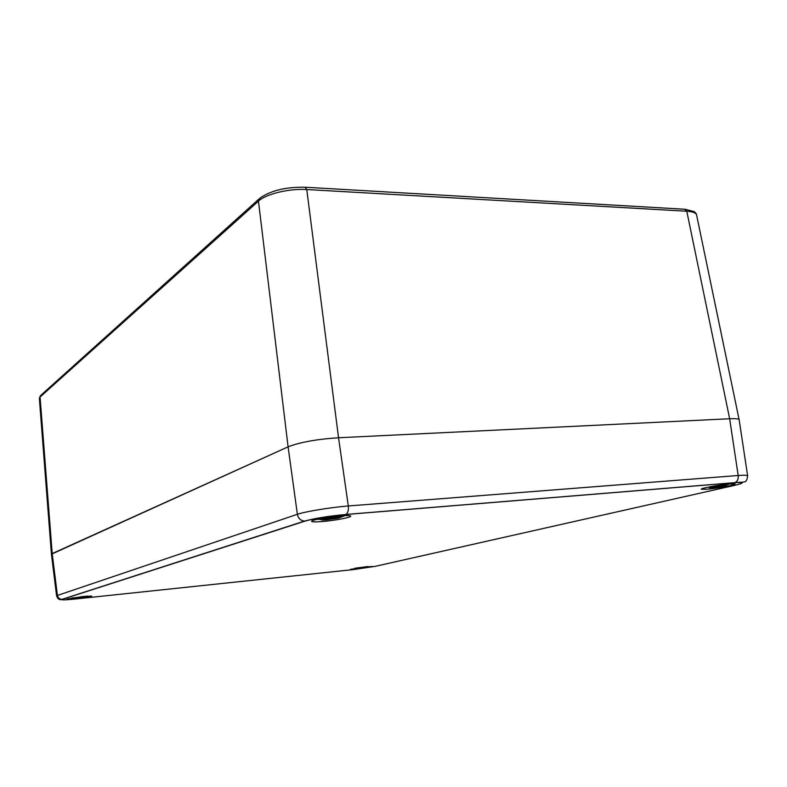 <?xml version="1.0" encoding="UTF-8"?>
<svg xmlns="http://www.w3.org/2000/svg" width="787" height="787" viewBox="0 0 787 787"><rect width="100%" height="100%" fill="white"/><g stroke="black" fill="none" stroke-linecap="round" stroke-linejoin="round"><path stroke-width="1.18" d="M739.16 419.805C739.416 418.891 736.248 418.546 729.657 418.753L338.558 437.759L729.657 418.753C736.258 418.536 739.426 418.891 739.16 419.805L747.63 475.801C747.394 475.181 744.236 475.073 738.176 475.496L348.307 505.972C330.481 507.399 305.651 511.481 297.378 514.295L56.575 595.729L51.44 554.314M304.402 521.102C300.634 520.66 298.293 518.387 297.378 514.295L288.091 446.839L51.401 554.235L52.208 553.586L40.068 397.032L258.461 201.128C265.829 194.035 289.36 188.319 306.763 189.529L686.785 211.231C692.786 211.614 696.062 212.893 696.613 215.067L739.141 419.746M51.421 554.127L39.36 398.35L41.081 395.074M258.392 536.144L257.654 536.213M61.937 599.34C59.409 599.133 57.894 597.766 57.382 595.238L52.208 553.586L288.091 446.839C299.896 442.235 316.718 439.205 338.548 437.759L306.763 189.529L305.149 187.217M356.245 569.021L372.074 566.414L350.618 569.286L356.245 569.021M322.365 521.525C334.623 520.541 351.366 517.393 350.727 516.144C350.372 515.485 346.88 515.406 340.25 515.918C327.825 516.882 310.845 520.109 311.622 521.319C312.036 521.988 315.617 522.056 322.365 521.525M706.392 489.288C716.239 488.53 735.904 484.91 735.137 483.966L730.129 483.887C720.164 484.635 700.292 488.324 701.237 489.219L706.392 489.288M76.054 598.632L91.735 596.074L82.842 596.507L67.062 599.074L76.054 598.632M721.807 485.677L724.502 485.038L721.817 485.786L725.516 485.49L727.562 484.605M724.355 485.589L716.977 486.76L717.99 485.776L721.728 485.274M716.977 486.76L711.694 487.556L714.33 486.828L709.117 486.956M712.038 486.396L716.888 486.209M714.458 487.33L714.626 486.396M717.754 486.641L718.462 486.533M718.147 486.828L717.97 485.805M342.256 516.538L338.833 517.984L333.737 518.81L331.248 518.81L331.16 517.915M331.248 518.81L325.395 519.735L327.038 519.095L322.995 519.705L326.782 519.017L318.45 519.017M335.793 517.767L340.899 517.344C341.883 516.744 340.181 516.606 335.783 516.931L323.349 518.8L336.925 517.029L335.242 517.679L339.305 517.069L335.793 517.767M320.909 518.525L323.349 518.8M329.35 519.4L329.487 518.043M332.144 518.672L332.921 518.554M332.596 518.259L332.468 517.512M82.025 596.969L87.426 596.084M86.678 596.31L82.015 597.294L80.008 596.979M80.048 597.422L71.509 598.012M82.055 596.959L77.333 597.697M72.611 597.835L77.352 597.707M79.32 597.648L79.349 597.077M356.432 568.017L368.041 566.532M366.398 567.043L361.292 567.525M359.206 567.998L355.026 568.253M359.167 568.007L361.322 567.781M734.625 482.716L345.739 514.521C328.435 516.144 314.889 518.338 305.1 521.092L62.409 599.32C60.55 600.166 64.908 600.058 75.483 598.996L353.274 569.601L375.291 566.335L734.556 485.382C744.63 482.962 744.65 482.077 734.625 482.716L734.851 482.657C737.439 481.546 738.54 479.155 738.176 475.496L729.657 418.753L686.785 211.231L684.7 209.244L305.582 187.247M259.828 198.216L258.461 201.128L288.091 446.839M734.556 485.382L735.461 485.176M345.739 514.521L345.906 514.452C328.445 516.115 314.633 518.338 304.461 521.112L61.976 599.34C59.438 600.265 57.638 599.045 56.575 595.7M345.926 514.452C347.864 513.203 348.661 510.379 348.307 505.972L338.548 437.759M305.1 521.092L304.461 521.112M710.602 487.123C708.566 487.724 709.018 487.91 711.979 487.694L722.8 486.11M725.516 485.49C727.611 484.89 727.188 484.694 724.237 484.9L713.307 486.504M719.121 485.864L719.249 486.405M718.433 485.963L718.561 486.514M717.655 486.651L717.587 486.1M321.322 519.44C320.437 520.03 322.178 520.158 326.546 519.823L338.833 517.984M333.521 517.295L333.737 518.407M326.979 518.495L327.038 519.095M327.215 518.476L327.274 519.086M332.773 517.413L332.99 518.525M331.996 518.692L331.898 517.689M73.024 598.1L84.976 596.841M85.753 596.595L73.791 597.854M355.97 568.283L365.463 567.289M366.644 567.014L357.141 568.017M685.28 209.283L693.996 211.555C695.6 212.618 696.475 213.798 696.613 215.097M39.36 398.36L40.432 395.674M41.111 395.064L258.913 199.052M259.867 198.196C270.659 190.572 285.75 186.912 305.12 187.217M747.62 475.742C746.607 483.641 745.486 481.634 734.851 482.657L345.906 514.452M730.051 483.454C729.057 484.408 727.188 484.871 724.453 484.841L713.111 486.514M714.281 486.425L714.35 486.946M721.817 485.795L721.699 485.274M344.509 515.642C344.244 516.4 341.391 516.813 335.951 516.872L322.896 518.82M317.495 519.223L320.289 519.44M326.743 518.515L326.782 519.027M327.284 518.476L327.343 519.115M334.937 517.679L334.849 517.167M87.259 596.103L73.545 597.874M368.05 566.522L357.013 568.027M354.524 568.342L355.685 568.303"/></g></svg>
